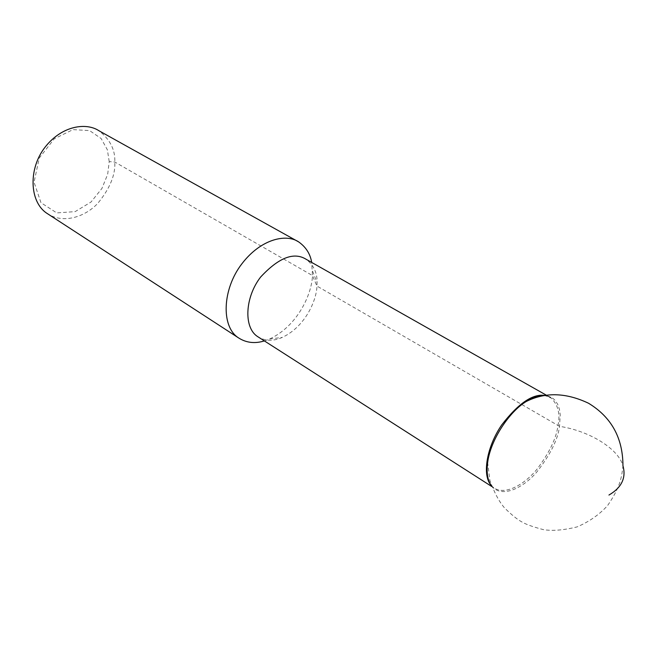 <?xml version="1.0" encoding="UTF-8"?>
<svg xmlns="http://www.w3.org/2000/svg" width="657" height="657" viewBox="0 0 657 657"><rect width="100%" height="100%" fill="white"/><g stroke="black" fill="none" stroke-linecap="round" stroke-linejoin="round"><path stroke-width="0.49" stroke-dasharray="3.29 2.46" d="M257.388 336.441C264.886 341.155 273.189 341.468 282.296 337.394C305.448 326.562 316.592 300.159 316.953 286.066L317.052 282.526C317.356 273.025 313.75 265.297 306.228 259.343M46.704 213.188C63.187 224.612 85.558 216.605 97.893 203.21C109.916 188.502 115.55 174.762 114.794 162.016C115.336 149.829 110.047 139.399 98.936 130.743M264.377 340.909L269.608 338.996C298.368 325.585 312.018 293.071 312.461 275.554L311.697 262.439M109.218 161.606L107.354 149.763L101.162 138.545L89.623 130.612L73.042 129.61L54.326 138.742L39.264 158.033L34.041 182.227L40.972 202.709L56.74 212.901L75.144 211.628L91.027 202.028L101.934 188.428L107.682 174.277L109.218 161.606L114.794 162.016L312.461 275.554L316.953 286.066L559.534 426.344C589.017 430.787 618.319 448.509 622.951 465.764C621.678 478.682 619.477 488.217 607.594 505.562C599.389 514.595 589.206 521.707 577.035 526.914C563.632 530.199 552.406 531.111 543.355 529.632C532.704 526.824 525.378 524.171 521.387 521.666C517.018 519.244 511.409 514.661 504.56 507.918C499.279 501.948 494.401 492.816 489.908 480.513L487.65 462.479C486.73 469.369 486.96 475.118 488.356 479.725L490.065 483.634M491.017 485.219L493.604 487.691C505.274 495.92 524.836 484.209 537.147 469.032C549.424 452.607 556.356 438.203 557.941 425.793C560.462 413.836 558.039 404.441 550.656 397.625L544.916 395.596M549.613 397.009L545.639 395.588M491.65 486.09C501.817 498.564 523.161 488.011 536.687 472.153C550.246 454.866 557.859 439.599 559.534 426.344L560.232 414.781L559.436 409.254L557.662 404.236L554.771 400.023L552.866 398.339L548.094 396.048L545.228 395.547M546.624 395.342L550.656 397.625M491.822 486.55L493.604 487.691L491.518 485.704M312.576 271.16L317.052 282.526M269.608 338.996L282.296 337.394"/><path stroke-width="0.99" d="M546.624 395.342L306.228 259.343C293.983 251.639 278.79 257.536 260.648 277.016C244.905 297.309 243.55 327.391 257.388 336.441L491.822 486.55M311.697 262.439C310.293 253.93 305.957 247.098 298.697 241.932L98.936 130.743C86.494 122.407 62.243 125.388 45.349 146.84C28.235 168.176 29.278 201.633 46.704 213.188L238.089 337.599C245.915 342.798 254.678 343.898 264.377 340.909M298.697 241.932C286.551 233.522 261.166 238.565 241.883 263.802C222.378 288.949 220.908 326.209 238.089 337.599M545.228 395.547C539.997 394.98 533.681 396.959 526.298 401.468C545.236 391.966 565.964 392.549 588.491 403.226C611.396 417.113 622.885 437.956 622.951 465.772C626.326 477.836 621.662 487.593 608.949 495.049M550.656 397.625L549.613 397.009M545.639 395.588C533.361 393.141 518.726 402.905 501.734 424.898C486.763 446.711 481.918 474.904 491.017 485.219M544.916 395.596C539.734 394.98 533.525 396.935 526.298 401.468C509.889 411.175 490.59 439.319 487.65 462.479C486.303 472.966 487.634 480.834 491.65 486.09M491.518 485.704L490.065 483.634"/></g></svg>
